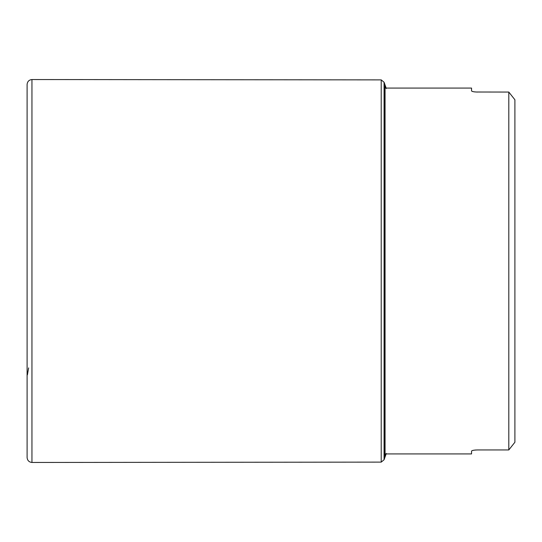 <?xml version="1.0" encoding="UTF-8"?>
<svg xmlns="http://www.w3.org/2000/svg" width="542" height="542" viewBox="0 0 542 542"><rect width="100%" height="100%" fill="white"/><g stroke="black" fill="none" stroke-linecap="round" stroke-linejoin="round"><path stroke-width="0.81" d="M381.216 462.116L381.216 79.884L31.951 79.538L31.951 462.462L381.216 462.116L384.075 459.752L385.057 456.994L385.057 85.006L386.304 88.529M384.63 458.268L384.63 83.732L385.057 85.006M384.63 453.925L471.547 453.925L471.547 451.127C471.892 450.436 473.925 450.043 477.644 449.941L508.803 449.941L508.803 92.059L476.032 92.011M472.163 91.368L471.547 90.873C471.879 91.557 473.911 91.957 477.644 92.059M471.547 90.873L471.547 88.075L384.63 88.075M475.029 91.937L474.189 91.835M473.342 91.693L472.719 91.544M472.163 450.632L472.719 450.456M473.342 450.307L474.189 450.165M475.029 450.063L476.032 449.989M514.9 99.755L508.803 92.059L514.9 99.755L514.9 442.245L508.803 449.941L514.9 442.245M28.624 367.896L27.412 374.854M384.075 459.752L384.075 82.249L384.63 83.732M27.1 457.536L27.1 84.43L27.1 457.536M385.057 456.994L386.304 453.471M381.216 79.884L384.075 82.249M31.951 462.462C29.024 462.13 27.412 460.497 27.1 457.57M31.951 79.538C29.024 79.87 27.412 81.503 27.1 84.43"/></g></svg>
